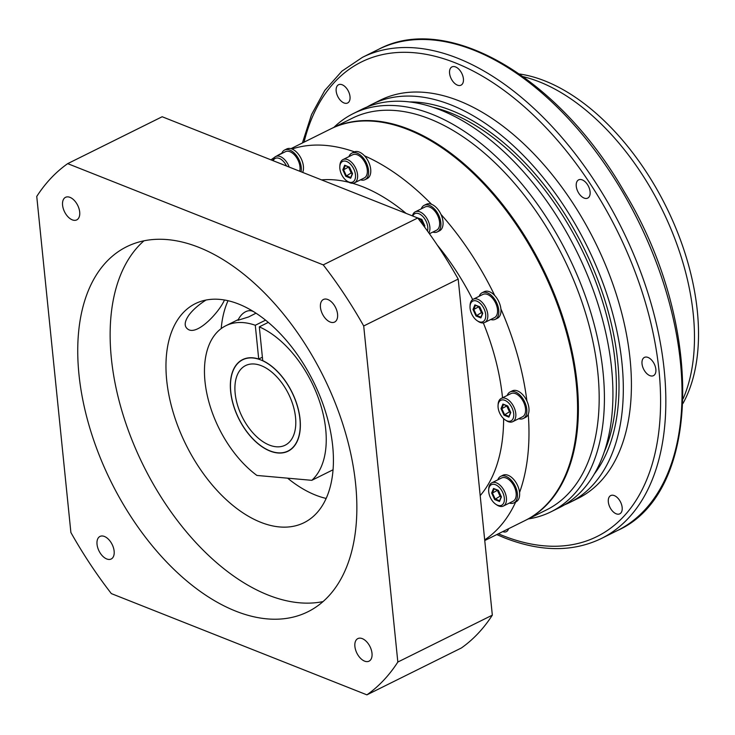 <?xml version="1.0" encoding="UTF-8"?>
<svg xmlns="http://www.w3.org/2000/svg" width="735" height="735" viewBox="0 0 735 735"><rect width="100%" height="100%" fill="white"/><g stroke="black" fill="none" stroke-linecap="round" stroke-linejoin="round"><path stroke-width="1.1" d="M327.865 299.531A12.596 7.322 63.6 0 1 336.887 310.841A12.596 7.322 63.6 0 1 334.609 322.059A12.596 7.322 63.6 0 1 322.444 314.029A12.596 7.322 63.6 0 1 323.409 299.485A12.596 7.322 63.6 0 1 327.865 299.531M372.002 653.268A12.596 7.322 63.6 0 1 369.053 661.16A12.596 7.322 63.6 0 1 356.888 653.139A12.596 7.322 63.6 0 1 357.853 638.596A12.596 7.322 63.6 0 1 366.535 641.627A12.596 7.322 63.6 0 1 372.002 653.268M106.731 558.958A12.596 7.322 63.6 0 1 97.709 547.649A12.596 7.322 63.6 0 1 99.988 536.431A12.596 7.322 63.6 0 1 112.143 544.46A12.596 7.322 63.6 0 1 111.187 559.004A12.596 7.322 63.6 0 1 106.731 558.958M221.198 328.582A122.267 71.111 63.6 0 1 228.034 300.698M326.156 498.431A122.267 71.111 63.6 0 1 287.606 478.173M166.698 380.28A122.267 71.111 63.6 0 1 195.345 303.647A122.267 71.111 63.6 0 1 313.386 381.557A122.267 71.111 63.6 0 1 304.042 522.686A122.267 71.111 63.6 0 1 219.737 493.295A122.267 71.111 63.6 0 1 166.698 380.28M206.03 300.036C198.79 304.667 193.186 309.554 189.217 314.699C184.081 321.893 183.869 326.873 188.592 329.657C198.193 334.811 219.333 312.007 224.469 299.99M67.684 163.639L323.235 264.885L417.728 217.992A305.659 177.769 63.6 0 1 458.199 279.079L492.331 615.149A305.659 177.769 63.6 0 1 461.405 647.958L366.912 694.851L111.352 593.604A305.659 177.769 63.6 0 1 70.891 532.508L36.75 196.438A305.659 177.769 63.6 0 1 67.684 163.639L162.169 116.746L417.728 217.992M323.235 264.885A305.659 177.769 63.6 0 1 363.706 325.972L458.199 279.079M363.706 325.972L397.837 662.042L492.331 615.149M397.837 662.042A305.659 177.769 63.6 0 1 366.912 694.851M78.967 374.437A203.77 118.51 63.6 0 1 126.705 246.712A203.77 118.51 63.6 0 1 323.455 376.559A203.77 118.51 63.6 0 1 307.882 611.777A203.77 118.51 63.6 0 1 167.378 562.799A203.77 118.51 63.6 0 1 78.967 374.437M62.585 205.221A12.596 7.322 63.6 0 1 65.544 197.32A12.596 7.322 63.6 0 1 77.699 205.35A12.596 7.322 63.6 0 1 76.743 219.894A12.596 7.322 63.6 0 1 68.052 216.862A12.596 7.322 63.6 0 1 62.585 205.221M143.968 240.814A203.77 118.51 -116.4 0 0 111.362 358.358A203.77 118.51 -116.4 0 0 323.023 601.597M258.711 359.029L255.284 325.265A88.917 51.716 -116.4 0 0 225.82 325.743A88.917 51.716 -116.4 0 0 206.893 393.694A88.917 51.716 -116.4 0 0 256.919 475.444L311.805 480.322A88.917 51.716 -116.4 0 0 319.266 400.575A88.917 51.716 -116.4 0 0 259.308 326.854L262.735 360.628A51.128 29.74 63.6 0 1 297.73 407.052A51.128 29.74 63.6 0 1 288.083 451.198A51.128 29.74 63.6 0 1 238.719 418.61A51.128 29.74 63.6 0 1 242.623 359.599A51.128 29.74 63.6 0 1 258.711 359.029L262.386 357.21M311.805 480.322L333.056 469.775M255.284 325.265L265.583 320.148M256.01 313.183L248.632 316.941L237.975 320.276A14.819 10.125 -68.4 0 1 252.454 311.171L253.529 311.603M259.308 326.854L268.303 322.389M507.205 395.467A14.819 8.618 63.6 0 1 510.118 391.957A14.819 8.618 63.6 0 1 515.364 391.994A14.819 8.618 63.6 0 1 525.975 405.307A14.819 8.618 63.6 0 1 523.292 418.5A14.819 8.618 63.6 0 1 518.735 418.702M510.118 391.957L512.277 390.882A14.819 8.618 63.6 0 1 517.523 390.928A14.819 8.618 63.6 0 1 528.134 404.232A14.819 8.618 63.6 0 1 525.451 417.434L523.292 418.5M421.265 208.85A14.819 8.618 63.6 0 1 424.178 205.331A14.819 8.618 63.6 0 1 429.424 205.377A14.819 8.618 63.6 0 1 440.035 218.69A14.819 8.618 63.6 0 1 437.353 231.883A14.819 8.618 63.6 0 1 432.796 232.076M424.178 205.331L426.337 204.266A14.819 8.618 63.6 0 1 431.583 204.312A14.819 8.618 63.6 0 1 442.194 217.615A14.819 8.618 63.6 0 1 439.512 230.808L437.353 231.883M497.825 479.836A14.819 8.618 63.6 0 1 500.737 476.326A14.819 8.618 63.6 0 1 505.983 476.372A14.819 8.618 63.6 0 1 516.595 489.675A14.819 8.618 63.6 0 1 513.912 502.878A14.819 8.618 63.6 0 1 509.355 503.071M500.737 476.326L502.896 475.251A14.819 8.618 63.6 0 1 508.142 475.297A14.819 8.618 63.6 0 1 518.754 488.61A14.819 8.618 63.6 0 1 516.071 501.803L513.912 502.878M281.68 153.551A14.819 8.618 63.6 0 1 284.592 150.032A14.819 8.618 63.6 0 1 289.838 150.078A14.819 8.618 63.6 0 1 301.056 171.769M284.592 150.032L286.751 148.957A14.819 8.618 63.6 0 1 291.997 149.003A14.819 8.618 63.6 0 1 301.414 159.155A14.819 8.618 63.6 0 1 302.682 172.413M479.174 296.279A14.819 8.618 63.6 0 1 482.096 292.76A14.819 8.618 63.6 0 1 487.333 292.806A14.819 8.618 63.6 0 1 497.953 306.118A14.819 8.618 63.6 0 1 495.271 319.312A14.819 8.618 63.6 0 1 490.704 319.514M482.096 292.76L484.255 291.694A14.819 8.618 63.6 0 1 489.501 291.74A14.819 8.618 63.6 0 1 500.112 305.043A14.819 8.618 63.6 0 1 497.43 318.246L495.271 319.312M348.969 156.61A14.819 8.618 63.6 0 1 351.89 153.091A14.819 8.618 63.6 0 1 357.127 153.137A14.819 8.618 63.6 0 1 367.739 166.45A14.819 8.618 63.6 0 1 365.065 179.643A14.819 8.618 63.6 0 1 360.499 179.836M351.89 153.091L354.05 152.016A14.819 8.618 63.6 0 1 359.286 152.062A14.819 8.618 63.6 0 1 369.907 165.375A14.819 8.618 63.6 0 1 367.224 178.568L365.065 179.643M289.195 167.075A12.964 7.543 -116.4 0 0 275.698 156.518L285.419 151.695A12.964 7.543 -116.4 0 1 294.358 154.809A12.964 7.543 -116.4 0 1 299.981 166.799A12.964 7.543 63.6 0 1 299.696 171.227M275.698 156.518A12.964 7.543 -116.4 0 0 272.85 160.597M286.512 166.009A11.484 6.679 -116.4 0 0 273.172 160.726M282.396 164.374L277.288 162.352M501.224 398.434L510.935 393.611A12.964 7.543 -116.4 0 1 519.884 396.725A12.964 7.543 -116.4 0 1 525.507 408.715A12.964 7.543 63.6 0 1 522.466 416.846L512.754 421.669A12.964 7.543 63.6 0 1 506.185 420.567L505.193 419.906A11.484 6.679 63.6 0 1 498.109 407.502A11.484 6.679 -116.4 0 1 498.054 405.518L498.128 404.323A12.964 7.543 -116.4 0 1 501.224 398.434A12.964 7.543 -116.4 0 1 510.163 401.549A12.964 7.543 -116.4 0 1 515.786 413.539A12.964 7.543 63.6 0 1 512.754 421.669M498.054 405.518A11.484 6.679 -116.4 0 1 505.652 400.694A11.484 6.679 -116.4 0 1 513.701 413.676A11.484 6.679 63.6 0 1 505.193 419.906M501.022 408.651L504.026 415.174L508.905 417.112L510.788 412.519L507.784 405.996L502.905 404.066L501.022 408.651L501.812 408.623L504.568 414.604L508.96 416.35M502.905 404.066L503.53 404.425L502.905 404.066M508.905 417.112L509.033 416.377L508.905 417.112M504.026 415.174L510.145 411.361M506.939 405.885L501.812 408.623L503.493 404.516M507.784 406.235L506.828 406.133L509.585 412.114L510.54 412.491M491.844 482.803L501.564 477.98A12.964 7.543 -116.4 0 1 510.503 481.103A12.964 7.543 -116.4 0 1 516.126 493.084A12.964 7.543 63.6 0 1 513.094 501.215L503.374 506.038A12.964 7.543 63.6 0 1 496.805 504.945L495.822 504.274A11.484 6.679 63.6 0 1 488.729 491.871A11.484 6.679 -116.4 0 1 488.683 489.887L488.747 488.701A12.964 7.543 -116.4 0 1 491.844 482.803A12.964 7.543 -116.4 0 1 500.783 485.927A12.964 7.543 -116.4 0 1 506.406 497.907A12.964 7.543 63.6 0 1 503.374 506.038M488.683 489.887A11.484 6.679 -116.4 0 1 496.272 485.063A11.484 6.679 -116.4 0 1 504.32 498.045A11.484 6.679 63.6 0 1 495.822 504.274M491.651 493.029L494.655 499.552L499.534 501.481L501.408 496.888L498.404 490.364L493.525 488.435L491.651 493.029L492.432 493.001L495.188 498.982L499.579 500.719M493.525 488.435L494.15 488.793L493.525 488.435M499.534 501.481L499.662 500.746L499.534 501.481M494.655 499.552L500.765 495.73M497.558 490.254L492.432 493.001L494.113 488.885M498.404 490.603L497.457 490.502L500.204 496.483L501.16 496.86M473.193 299.246L482.913 294.423A12.964 7.543 -116.4 0 1 491.853 297.537A12.964 7.543 -116.4 0 1 497.485 309.527A12.964 7.543 63.6 0 1 494.444 317.658L484.723 322.481A12.964 7.543 63.6 0 1 478.163 321.379L477.171 320.717A11.484 6.679 63.6 0 1 470.088 308.305A11.484 6.679 -116.4 0 1 470.032 306.33L470.097 305.135A12.964 7.543 -116.4 0 1 473.193 299.246A12.964 7.543 -116.4 0 1 482.142 302.361A12.964 7.543 -116.4 0 1 487.764 314.35A12.964 7.543 63.6 0 1 484.723 322.481M470.032 306.33A11.484 6.679 -116.4 0 1 477.631 301.506A11.484 6.679 -116.4 0 1 485.679 314.488A11.484 6.679 63.6 0 1 477.171 320.717M473 309.463L476.004 315.986L480.883 317.924L482.757 313.331L479.753 306.807L474.874 304.878L473 309.463L473.79 309.435L476.537 315.416L480.938 317.162M474.874 304.878L475.508 305.227L474.874 304.878M480.883 317.924L481.012 317.189L480.883 317.924M476.004 315.986L482.123 312.173M478.908 306.697L473.79 309.435L475.462 305.328M479.762 307.046L478.807 306.945L481.563 312.926L482.509 313.303M428.9 232.995A12.964 7.543 63.6 0 0 429.846 226.922A12.964 7.543 -116.4 0 0 424.224 214.932A12.964 7.543 -116.4 0 0 415.284 211.818L425.005 206.994A12.964 7.543 -116.4 0 1 433.944 210.109A12.964 7.543 -116.4 0 1 439.567 222.099A12.964 7.543 63.6 0 1 436.526 230.23L429.433 233.748M415.284 211.818A12.964 7.543 -116.4 0 0 412.436 215.897M412.758 216.026A11.484 6.679 -116.4 0 1 421.054 214.923A11.484 6.679 -116.4 0 1 427.761 227.06A11.484 6.679 63.6 0 1 427.494 231.038M424.444 226.876L424.848 225.902L421.844 219.379L416.874 217.652M420.999 219.269L419.455 220.234M421.844 219.618L420.889 219.517L423.489 225.571M424.6 225.875L423.645 225.498L424.205 224.745M342.988 159.578L352.708 154.754A12.964 7.543 -116.4 0 1 361.648 157.869A12.964 7.543 -116.4 0 1 367.279 169.849A12.964 7.543 63.6 0 1 364.238 177.98L354.518 182.804A12.964 7.543 63.6 0 1 347.958 181.71L346.966 181.04A11.484 6.679 63.6 0 1 339.882 168.637A11.484 6.679 -116.4 0 1 339.827 166.652L339.892 165.467A12.964 7.543 -116.4 0 1 342.988 159.578A12.964 7.543 -116.4 0 1 351.936 162.692A12.964 7.543 -116.4 0 1 357.559 174.673A12.964 7.543 63.6 0 1 354.518 182.804M339.827 166.652A11.484 6.679 -116.4 0 1 347.416 161.838A11.484 6.679 -116.4 0 1 355.474 174.811A11.484 6.679 63.6 0 1 346.966 181.04M342.795 169.794L345.799 176.317L350.678 178.247L352.552 173.662L349.548 167.139L344.669 165.2L342.795 169.794L343.585 169.767L346.332 175.748L350.733 177.484M344.669 165.2L345.303 165.559L344.669 165.2M350.678 178.247L350.806 177.521L350.678 178.247M345.799 176.317L351.909 172.495M348.702 167.02L343.585 169.767L345.257 165.66M349.557 167.369L348.601 167.277L351.358 173.258L352.304 173.635M682.953 403.46A198.082 115.202 -116.4 0 0 674.059 223.872A198.082 115.202 -116.4 0 0 544.901 80.923A198.082 115.202 -116.4 0 0 519.434 73.987M683.109 398.783A200.067 116.36 -116.4 0 0 666.82 219.499A200.067 116.36 -116.4 0 0 539.325 81.824A200.067 116.36 -116.4 0 0 523.256 76.688M344.017 102.955A10.189 5.926 -116.4 0 0 347.618 102.992A10.189 5.926 -116.4 0 0 349.465 93.915A10.189 5.926 -116.4 0 0 342.17 84.764A10.189 5.926 -116.4 0 0 338.559 84.736A10.189 5.926 -116.4 0 0 336.722 93.804A10.189 5.926 -116.4 0 0 344.017 102.955M502.74 531.616A10.189 5.926 -116.4 0 0 502.768 531.625A10.189 5.926 -116.4 0 0 506.378 531.653A10.189 5.926 -116.4 0 0 508.537 528.741M614.322 495.601A10.189 5.926 -116.4 0 0 610.721 495.574A10.189 5.926 -116.4 0 0 608.874 504.642A10.189 5.926 -116.4 0 0 616.169 513.793A10.189 5.926 -116.4 0 0 619.78 513.829A10.189 5.926 -116.4 0 0 621.617 504.752A10.189 5.926 -116.4 0 0 614.322 495.601M648.013 357.44A10.189 5.926 -116.4 0 0 644.402 357.412A10.189 5.926 -116.4 0 0 642.565 366.48A10.189 5.926 -116.4 0 0 649.859 375.631A10.189 5.926 -116.4 0 0 653.461 375.668A10.189 5.926 -116.4 0 0 655.308 366.59A10.189 5.926 -116.4 0 0 648.013 357.44M582.249 179.882A10.189 5.926 -116.4 0 0 578.647 179.854A10.189 5.926 -116.4 0 0 576.8 188.923A10.189 5.926 -116.4 0 0 584.104 198.073A10.189 5.926 -116.4 0 0 587.706 198.11A10.189 5.926 -116.4 0 0 589.553 189.033A10.189 5.926 -116.4 0 0 582.249 179.882M367.151 106.952A222.301 129.286 63.6 0 1 372.25 104.177L380.344 100.153A222.301 129.286 63.6 0 1 459.017 100.842A222.301 129.286 63.6 0 1 618.208 300.486A222.301 129.286 63.6 0 1 577.995 498.404L569.891 502.428A222.301 129.286 63.6 0 1 564.599 504.807M455.571 66.94A10.189 5.926 -116.4 0 0 451.961 66.903A10.189 5.926 -116.4 0 0 450.123 75.981A10.189 5.926 -116.4 0 0 457.418 85.131A10.189 5.926 -116.4 0 0 461.02 85.159A10.189 5.926 -116.4 0 0 462.866 76.091A10.189 5.926 -116.4 0 0 455.571 66.94M333.938 127.32A222.301 129.286 63.6 0 1 353.351 113.557L361.859 109.331A222.301 129.286 63.6 0 1 576.488 250.984A222.301 129.286 63.6 0 1 559.5 507.582L550.993 511.808A222.301 129.286 63.6 0 1 528.29 518.938M353.351 113.557A222.301 129.286 63.6 0 1 432.015 114.237A222.301 129.286 63.6 0 1 591.206 313.882A222.301 129.286 63.6 0 1 550.993 511.808M372.25 104.177A222.301 129.286 63.6 0 1 586.879 245.83A222.301 129.286 63.6 0 1 569.891 502.428M331.513 128.533L352.295 118.216A218.589 127.137 63.6 0 1 429.653 118.886A218.589 127.137 63.6 0 1 586.19 315.205A218.589 127.137 63.6 0 1 546.647 509.824L525.856 520.141A218.589 127.137 -116.4 0 0 565.399 325.522A218.589 127.137 -116.4 0 0 408.862 129.204A218.589 127.137 -116.4 0 0 331.513 128.533L331.108 128.735M502.529 397.791A181.545 105.583 -116.4 0 0 502.519 397.681A181.545 105.583 -116.4 0 0 483.327 322.904M472.669 299.549A181.545 105.583 -116.4 0 0 437.187 244.966M406.115 213.389A181.545 105.583 -116.4 0 0 352.57 183.281M348.923 182.298A181.545 105.583 -116.4 0 0 321.526 179.882M480.194 495.611A181.545 105.583 -116.4 0 0 503.613 418.628M484.751 540.547L525.047 520.545A218.589 127.137 -116.4 0 0 576.258 383.523A218.589 127.137 -116.4 0 0 481.425 181.471A218.589 127.137 -116.4 0 0 330.704 128.928L290.95 148.663M526.912 401.007A218.589 127.137 -116.4 0 0 500.903 308.939M494.719 295.516A218.589 127.137 -116.4 0 0 440.954 214.363M431.592 204.312A218.589 127.137 -116.4 0 0 364.487 155.82M354.445 151.842A218.589 127.137 -116.4 0 0 291.988 149.003M281.817 153.192A218.589 127.137 -116.4 0 0 276.7 156.022M274.449 157.437A218.589 127.137 -116.4 0 0 270.976 159.853M484.687 539.894A218.589 127.137 -116.4 0 0 515.676 501.996M519.544 492.524A218.589 127.137 -116.4 0 0 528.254 414.209M295.534 417.351A44.458 25.854 63.6 0 1 285.116 445.217A44.458 25.854 63.6 0 1 242.192 416.892A44.458 25.854 63.6 0 1 245.591 365.571A44.458 25.854 63.6 0 1 276.241 376.256A44.458 25.854 63.6 0 1 295.534 417.351M299.935 419.097A50.945 29.63 63.6 0 1 288.001 451.024A50.945 29.63 63.6 0 1 238.811 418.564A50.945 29.63 63.6 0 1 242.706 359.764A50.945 29.63 63.6 0 1 277.83 372.002A50.945 29.63 63.6 0 1 299.935 419.097M498.385 533.775A264.903 154.065 -116.4 0 0 503.19 535.76A264.903 154.065 -116.4 0 0 660.59 401.099A264.903 154.065 -116.4 0 0 503.016 89.661A264.903 154.065 -116.4 0 0 304.033 142.167M496.759 534.584L504.522 537.864C540.629 551.957 572.877 552.187 601.276 538.553A268.606 156.224 -116.4 0 0 621.81 228.493A268.606 156.224 -116.4 0 0 362.456 57.33L341.913 71.157L324.806 90.405L311.557 114.55L302.416 142.967M617.474 530.514A268.606 156.224 -116.4 0 0 638.008 220.454A268.606 156.224 -116.4 0 0 378.654 49.291C448.166 12.072 559.528 78.121 624.41 192.019C704.185 323.161 702.256 493.066 617.474 530.514L601.276 538.553M604.161 452.172A214.151 124.546 -116.4 0 0 581.284 248.605A214.151 124.546 -116.4 0 0 432.988 107.273M594.257 474.066A215.998 125.621 -116.4 0 0 583.599 247.456A215.998 125.621 -116.4 0 0 409.57 101.917M225.82 325.743L238.333 319.541M277.683 162.49L282.323 164.328M503.209 404.406L507.848 406.244M507.756 406.189L510.623 412.39M510.595 412.344L508.859 416.607M493.828 488.775L498.468 490.612M498.385 490.557L501.242 496.759M501.215 496.713L499.478 500.976M475.187 305.218L479.826 307.055M479.734 306.991L482.592 313.202M482.573 313.156L480.837 317.419M417.269 217.79L421.908 219.627M421.816 219.563L424.683 225.774M424.655 225.728L424.279 226.646M344.981 165.54L349.621 167.387M349.529 167.323L352.387 173.533M352.368 173.488L350.623 177.741M362.456 57.33L378.654 49.291M288.001 451.024L290.261 449.903M242.706 359.764L244.966 358.634"/></g></svg>
